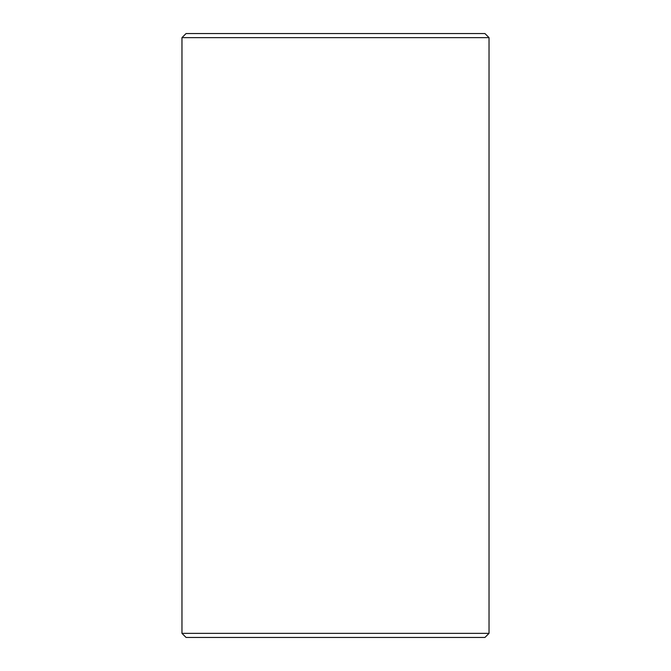<?xml version="1.0" encoding="UTF-8"?>
<svg xmlns="http://www.w3.org/2000/svg" width="671" height="671" viewBox="0 0 671 671"><rect width="100%" height="100%" fill="white"/><g stroke="black" fill="none" stroke-linecap="round" stroke-linejoin="round"><path stroke-width="1.01" d="M489.033 633.357L484.94 637.45L186.06 637.45L181.967 633.357L489.033 633.357L489.033 37.643L181.967 37.643L186.06 33.55L484.94 33.55L489.033 37.643M181.967 633.357L181.967 37.643"/></g></svg>
